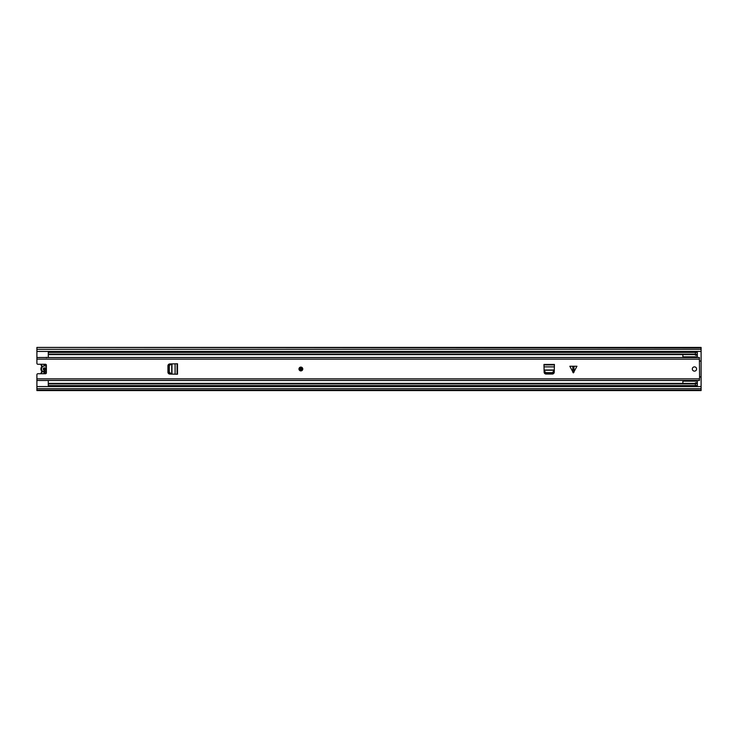 <?xml version="1.0" encoding="UTF-8"?>
<svg xmlns="http://www.w3.org/2000/svg" width="738" height="738" viewBox="0 0 738 738"><rect width="100%" height="100%" fill="white"/><g stroke="black" fill="none" stroke-linecap="round" stroke-linejoin="round"><path stroke-width="1.11" d="M692.558 385.605L692.558 386.555M696.358 386.555L696.358 385.605M696.358 352.395L696.358 351.445M692.558 351.445L692.558 352.395M701.1 351.445L36.9 351.445L36.9 363.308A0.95 0.95 0 0 0 37.85 364.258L45.442 364.258A0.95 0.95 0 0 1 46.393 365.209L46.393 372.791A0.95 0.95 0 0 1 45.442 373.742L37.85 373.742A0.95 0.95 0 0 0 36.9 374.692L36.9 386.555L701.1 386.555L701.1 347.423L36.9 347.423L701.1 347.884M36.9 386.555L36.9 390.577L701.1 390.577L701.1 386.555M36.9 351.445L36.9 347.884M36.9 390.116L701.1 390.116M46.393 371.472A3.035 3.035 0 0 1 45.092 371.998L45.092 370.245A1.328 1.328 0 0 0 45.092 367.755L45.092 373.742M43.957 373.742L43.957 370.153A1.328 1.328 0 0 1 43.957 367.847L43.957 371.961A3.035 3.035 0 0 1 43.957 366.039L43.957 364.258M41.291 370.614L41.697 371.269A0.47 0.47 0 0 1 41.697 371.851L42.075 372.146A0.95 0.95 0 0 0 42.075 370.983A3.229 3.229 0 0 1 42.075 367.017A0.95 0.95 0 0 0 42.075 365.854L41.697 366.149A3.699 3.699 0 0 1 40.941 364.258A3.699 3.699 0 0 0 41.697 366.149A0.47 0.47 0 0 1 41.697 366.731L41.291 367.386M40.941 373.742A3.699 3.699 0 0 1 41.697 371.851M45.092 364.258L45.092 366.002A3.035 3.035 0 0 1 46.393 366.528M41.697 366.731A3.699 3.699 0 0 0 41.697 371.269A3.699 3.699 0 0 1 41.697 366.731L42.075 367.017M695.408 354.637L48.284 354.637L48.284 354.102L695.408 354.102L695.408 354.766L697.309 354.766L697.309 357.284M48.284 354.102L48.284 352.395L697.309 352.395L697.309 354.766M48.284 354.637L48.284 357.284M48.284 380.716L48.284 383.363L695.408 383.363M697.309 380.716L697.309 385.605L48.284 385.605L48.284 383.363M48.284 383.898L695.408 383.898L695.408 382.754L697.309 382.754M682.881 357.284L682.881 354.637M682.881 383.363L682.881 380.716M697.309 355.246L695.408 355.246L695.408 354.766M695.408 354.102L695.408 352.395M695.408 385.605L695.408 383.898M573.38 366.251L576.941 366.251L573.38 372.893L569.828 366.251L573.38 366.251M302.774 369A1.9 1.9 0 0 0 300.873 367.1A1.9 1.9 0 0 0 298.973 369A1.9 1.9 0 0 0 300.873 370.9A1.9 1.9 0 0 0 302.774 369M696.589 369A2.131 2.131 0 0 0 694.458 366.869A2.131 2.131 0 0 0 692.327 369A2.131 2.131 0 0 0 694.458 371.131A2.131 2.131 0 0 0 696.589 369M177.046 363.779L169.758 363.945A1.9 1.9 0 0 0 167.941 365.845L167.941 372.155A1.9 1.9 0 0 0 169.758 374.055L177.517 374.221L177.517 363.779L177.046 363.779L177.046 374.221M543.971 364.923L544.137 372.21A1.9 1.9 0 0 0 546.028 374.028L552.347 374.028A1.9 1.9 0 0 0 554.238 372.21L554.404 364.443L543.971 364.443L543.971 364.923L554.404 364.923M699.578 361.03L701.1 361.094L701.1 376.906L699.578 376.97L699.393 357.515L36.9 357.515M699.578 376.97L699.393 380.485L36.9 380.485M46.19 357.515L698.545 357.515M46.393 357.284L46.393 357.764M46.19 380.485L698.545 380.485M545.982 372.653L552.393 372.653L554.321 370.227L544.054 370.227L546 373.179L552.375 373.179L552.393 372.653M554.293 370.974L552.375 373.179M546 373.179L544.081 370.974M169.306 365.79L169.306 372.21L171.733 374.129L171.733 363.871L168.79 365.817L168.79 372.183L169.306 372.21M170.995 374.101L168.79 372.183M168.79 365.817L170.995 363.899M301.824 369A0.95 0.95 0 0 1 300.873 369.95A0.95 0.95 0 0 1 299.923 369A0.95 0.95 0 0 1 300.873 368.05A0.95 0.95 0 0 1 301.824 369M45.572 368.068L45.572 369.932M36.9 388.686L701.1 388.686M36.9 349.314L701.1 349.314M42.278 371.565A0.95 0.95 0 0 1 42.075 372.146A3.229 3.229 0 0 0 41.42 373.742M41.42 364.258A3.229 3.229 0 0 0 42.075 365.854A0.95 0.95 0 0 1 42.278 366.435M42.075 370.983L41.697 371.269A0.47 0.47 0 0 1 41.798 371.565M697.309 354.295L695.408 354.295M697.309 383.234L695.408 383.234M695.408 383.705L697.309 383.705M573.961 366.251L573.961 372.312M36.9 359.129L699.393 359.129M36.9 378.871L699.393 378.871M543.971 366.878L554.404 366.878M544.044 370.006L554.33 370.006M572.808 372.312L572.808 366.251M175.091 363.779L175.091 374.221M171.963 363.862L171.963 374.138M301.344 369A0.47 0.47 0 0 0 300.873 368.53A0.47 0.47 0 0 0 300.394 369A0.47 0.47 0 0 0 300.873 369.47A0.47 0.47 0 0 0 301.344 369M697.309 356.851L682.881 356.851M697.309 381.149L682.881 381.149"/></g></svg>
